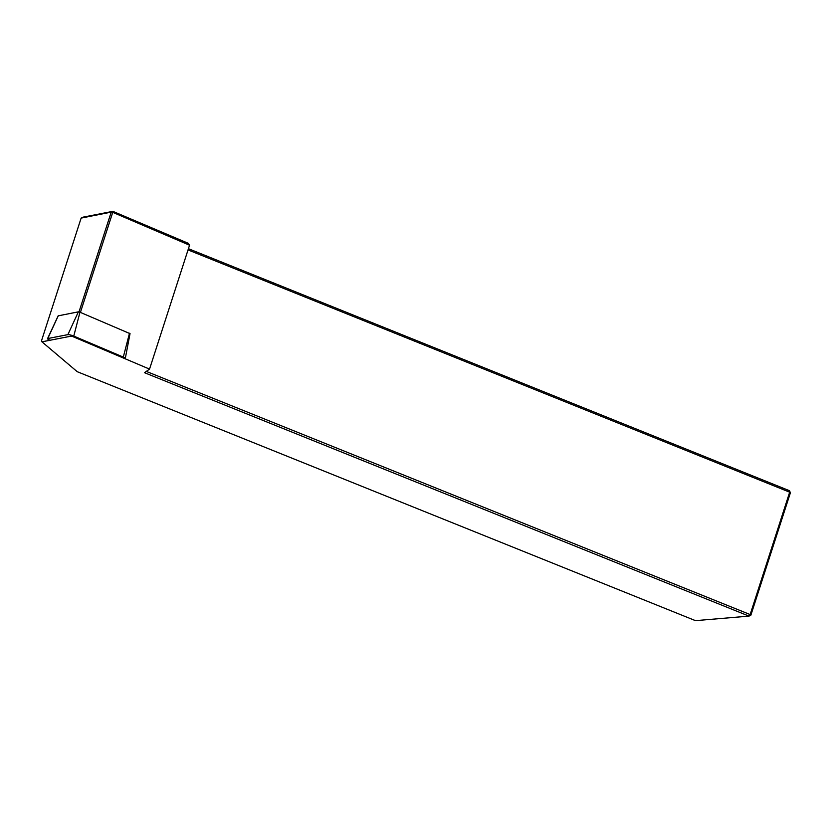 <?xml version="1.0" encoding="UTF-8"?>
<svg xmlns="http://www.w3.org/2000/svg" width="832" height="832" viewBox="0 0 832 832"><rect width="100%" height="100%" fill="white"/><g stroke="black" fill="none" stroke-linecap="round" stroke-linejoin="round"><path stroke-width="1.25" d="M188.042 249.912L789.672 492.18L750.152 614.557L750.87 615.17L790.4 492.783L789.506 490.724L188.438 248.695M41.943 341.827L71.157 336.149L72.623 336.513L149.542 369.106L144.498 372.694L749.008 616.117L695.479 620.651L77.251 371.706L41.943 341.827L41.6 340.486L81.13 218.098L111.904 211.983L189.55 245.222L149.542 369.106M750.87 615.17L749.008 616.117L750.152 614.557L146.307 371.405M189.55 245.222L188.344 243.339L112.871 211.349L83.242 217.11L81.13 218.098M790.4 492.783L789.506 490.724M111.904 211.983L112.871 211.349M124.779 358.613L125.05 358.561A4.285 0.738 -162.1 0 0 125.31 358.394A4.285 0.738 -162.1 0 0 123.302 357.084L73.767 336.086A4.285 0.738 -162.1 0 0 67.881 334.641L47.767 338.541A4.285 0.738 -162.1 0 0 47.528 338.676A4.285 0.738 -162.1 0 0 49.525 340.028L50.045 340.246M129.969 333.622L79.966 312.218L78.385 311.834L58.23 315.838M111.166 212.264L78.988 311.906M80.413 312.406L112.642 212.628M129.501 333.216L123.302 357.084M79.966 312.218L73.767 336.086M78.385 311.834L67.881 334.641M58.271 315.744L47.767 338.541M130.042 333.57L125.31 358.394M58.209 315.775L47.528 338.676"/></g></svg>
